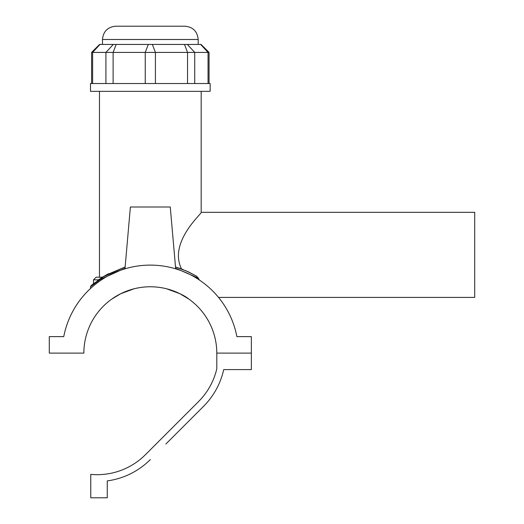 <?xml version="1.0" encoding="UTF-8"?>
<svg xmlns="http://www.w3.org/2000/svg" width="524" height="524" viewBox="0 0 524 524"><rect width="100%" height="100%" fill="white"/><g stroke="black" fill="none" stroke-linecap="round" stroke-linejoin="round"><path stroke-width="0.79" d="M49.289 336.624L49.289 353.104L83.86 353.104A66.469 66.469 0 0 1 150.329 286.766A66.469 66.469 0 0 1 216.798 353.104L251.363 353.104L251.363 336.624L236.887 336.624A88.143 88.143 0 0 0 63.764 336.624L49.289 336.624M111.73 299.125L120.717 293.728L134.078 288.783C144.912 286.104 155.746 286.104 166.573 288.783C177.014 291.966 184.461 295.412 188.922 299.125L179.942 293.728L166.573 288.783C155.746 286.104 144.912 286.104 134.078 288.783L120.717 293.728L111.73 299.125M124.981 268.825L130.384 207L170.267 207L175.678 268.825M136.98 266.113C145.875 264.777 154.777 264.777 163.678 266.113M201.177 91.34L201.177 212.318L474.711 212.318L474.711 297.403L218.528 297.403A88.143 88.143 0 0 1 236.887 336.624M63.764 336.624A88.143 88.143 0 0 1 90.501 288.508L90.501 286.772M175.625 268.229L198.445 278.237L196.428 276.096L187.788 271.55L175.514 266.971L181.553 268.969C167.955 241.944 203.247 212.43 201.177 212.318C203.247 212.43 167.955 241.944 181.553 268.969L183.203 269.598M93.495 283.622L93.495 279.855L96.154 277.196L102.435 277.196L108.448 273.724L98.453 279.855L102.435 277.196L125.138 266.971L105.868 275.146L92.29 284.624M187.788 271.55L196.428 276.096L185.378 270.489M98.453 279.855L97.575 280.484L98.453 279.855L93.495 279.855M90.98 285.757L90.508 286.772L100.136 279.554L125.033 268.229M199.31 279.96L198.445 278.237M150.329 91.34L210.15 91.34L210.15 83.526L90.501 83.526L90.501 91.34L150.329 91.34M209.056 52.42L201.078 44.442L99.573 44.442L91.602 52.42L209.056 52.42L209.056 83.526M150.329 26.2L115.765 26.2C107.689 26.986 103.254 31.42 102.468 39.496L198.19 39.496C197.397 31.42 192.97 26.986 184.893 26.2L150.329 26.2M90.77 474.377A68.271 68.271 0 0 0 145.443 454.681A68.271 68.271 0 0 1 90.77 474.377L90.77 497.8L107.256 497.8L107.256 480.908A75.187 75.187 0 0 0 150.329 459.568A75.187 75.187 0 0 1 107.256 480.908M165.892 444.005L203.489 406.401A75.187 75.187 0 0 0 223.715 369.59L251.363 369.59L251.363 353.104L216.798 353.104L216.798 368.811A68.271 68.271 0 0 1 198.603 401.515L145.443 454.681M155.418 83.526L155.418 52.42L152.36 44.442M184.487 44.442L187.54 52.42L187.54 83.526M194.738 83.526L194.738 52.42L187.369 44.442M200.672 44.442L208.048 52.42L208.048 83.526M92.61 83.526L92.61 52.42L99.979 44.442M113.289 44.442L105.92 52.42L105.92 83.526M113.112 83.526L113.112 52.42L116.164 44.442M148.292 44.442L145.24 52.42L145.24 83.526M93.907 283.288L91.451 285.344M198.19 44.442L198.19 39.496M102.468 44.442L102.468 39.496M91.602 52.42L91.602 83.526M99.475 277.196L99.475 91.34"/></g></svg>

